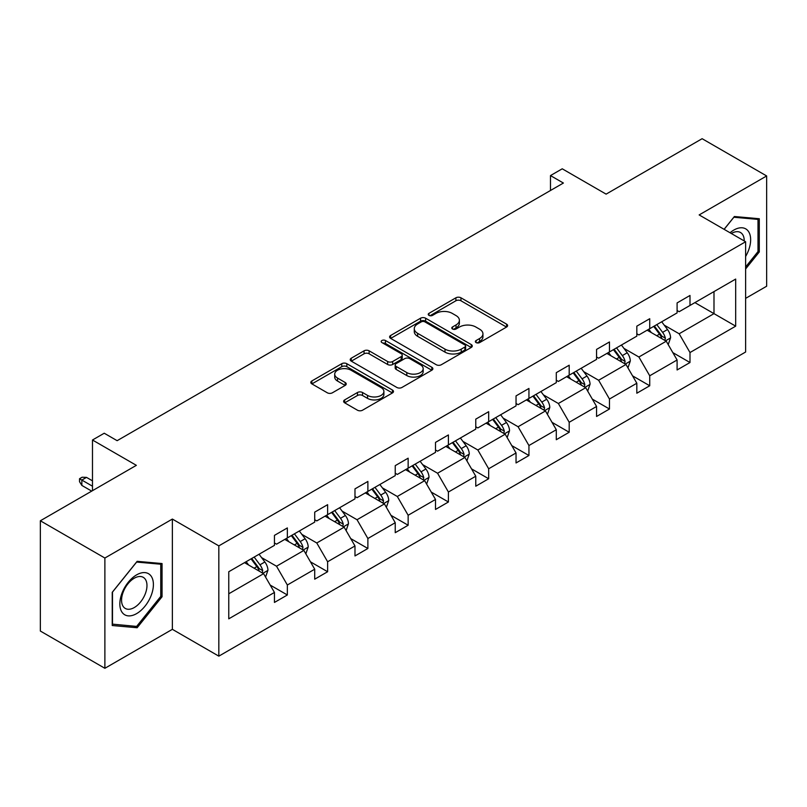 <?xml version="1.0" encoding="UTF-8"?>
<svg xmlns="http://www.w3.org/2000/svg" width="807" height="807" viewBox="0 0 807 807"><rect width="100%" height="100%" fill="white"/><g stroke="black" fill="none" stroke-linecap="round" stroke-linejoin="round"><path stroke-width="1.21" d="M476.1 342.592A2.512 1.453 0 0 0 479.651 342.592L506.564 327.057A3.581 2.068 0 0 0 507.613 325.594A3.581 2.068 0 0 0 506.564 324.132L460.958 297.803A3.581 2.068 0 0 0 455.894 297.803L428.981 313.338A2.512 1.453 0 0 0 428.245 314.367A2.512 1.453 0 0 0 428.981 315.386A2.512 1.453 0 0 0 432.522 315.386L436.012 313.378A11.469 6.617 0 0 1 452.223 313.378L456.026 315.577A11.469 6.617 0 0 1 459.385 320.258A11.469 6.617 0 0 1 456.026 324.939L452.535 326.946A2.512 1.453 0 0 0 451.799 327.965A2.512 1.453 0 0 0 452.535 328.994A2.512 1.453 0 0 0 456.086 328.994L459.566 326.986A11.469 6.617 0 0 1 475.787 326.986L479.58 329.175A11.469 6.617 0 0 1 482.939 333.856A11.469 6.617 0 0 1 479.58 338.537L476.1 340.544A2.512 1.453 0 0 0 475.363 341.573A2.512 1.453 0 0 0 476.1 342.592L476.1 340.544M745.618 298.368L766.65 286.223L766.65 175.956L702.12 138.703L606.107 194.134L562.237 168.804L550.485 175.583L550.485 190.482M104.88 668.297L172.365 629.329L172.365 519.062L104.88 558.03L104.88 668.297L40.35 631.044L40.35 520.777L136.363 465.336L92.482 440.007L92.482 490.676M104.88 558.03L40.35 520.777M344.68 399.899A3.581 2.068 0 0 0 343.631 401.361A3.581 2.068 0 0 0 344.68 402.824L357.471 410.208A3.581 2.068 0 0 0 362.535 410.208L392.434 392.948A3.581 2.068 0 0 0 393.483 391.486A3.581 2.068 0 0 0 392.434 390.023L346.828 363.695A3.581 2.068 0 0 0 341.764 363.695L311.865 380.954A3.581 2.068 0 0 0 310.816 382.417A3.581 2.068 0 0 0 311.865 383.88L327.319 392.797A3.581 2.068 0 0 0 332.393 392.797L345.184 385.413A3.581 2.068 0 0 0 346.233 383.95A3.581 2.068 0 0 0 345.184 382.488L337.518 378.069A9.583 5.538 0 0 1 334.713 374.155A9.583 5.538 0 0 1 340.625 369.041A9.583 5.538 0 0 1 351.075 370.242L381.096 387.572A9.583 5.538 0 0 1 383.9 391.486A9.583 5.538 0 0 1 377.989 396.6A9.583 5.538 0 0 1 367.538 395.4L362.535 392.505A3.581 2.068 0 0 0 357.471 392.505L344.68 399.899L344.68 402.824M92.482 440.007L104.234 433.228L117.136 440.683L563.397 183.038L550.485 175.583M172.365 519.062L218.828 545.885L745.618 241.747L745.618 352.013L218.828 656.152L218.828 545.885M766.65 175.956L699.155 214.924L745.618 241.747M436.264 364.724A3.581 2.068 0 0 0 441.328 364.724L471.227 347.464A3.581 2.068 0 0 0 472.277 346.001A3.581 2.068 0 0 0 471.227 344.539L425.622 318.21A3.581 2.068 0 0 0 420.558 318.21L390.659 335.47A3.581 2.068 0 0 0 389.61 336.933A3.581 2.068 0 0 0 390.659 338.395L436.264 364.724M382.922 343.136A2.512 1.453 0 0 1 385.464 343.489L385.464 340.514L431.826 367.276A3.581 2.068 0 0 1 432.875 368.738A3.581 2.068 0 0 1 431.826 370.201L401.936 387.461A3.581 2.068 0 0 1 396.862 387.461L351.267 361.132L351.267 358.207A3.581 2.068 0 0 0 350.218 359.67A3.581 2.068 0 0 0 351.267 361.132M351.267 358.207L364.058 350.823A3.581 2.068 0 0 1 369.122 350.823L387.622 361.506A3.581 2.068 0 0 0 392.686 361.506L401.17 356.603A3.581 2.068 0 0 0 402.219 355.141A3.581 2.068 0 0 0 401.17 353.678L381.923 342.561A2.512 1.453 0 0 1 381.186 341.532A2.512 1.453 0 0 1 382.73 340.201A2.512 1.453 0 0 1 385.464 340.514M228.764 571.739L274.451 545.361L274.451 535.374L287.353 527.929L287.353 537.906L314.71 522.119L314.71 512.132L327.622 504.678L327.622 514.664L354.979 498.867L354.979 488.881L367.881 481.436L367.881 491.423L395.238 475.626L395.238 465.639L408.15 458.184L408.15 468.171L435.508 452.374L435.508 442.387L448.41 434.943L448.41 444.929L475.767 429.132L475.767 419.146L488.669 411.691L488.669 421.678L516.036 405.881L516.036 395.904L528.938 388.449L528.938 398.436L556.295 382.639L556.295 372.652L569.197 365.208L569.197 375.184L596.565 359.387L596.565 349.411L609.467 341.956L609.467 351.943L636.824 336.146L636.824 326.159L649.726 318.715L649.726 328.691L677.093 312.904L677.093 302.918L689.995 295.463L689.995 305.45L735.681 279.071L735.681 326.159L689.995 352.538L689.995 362.525L677.093 369.969L677.093 359.993L649.726 375.78L649.726 385.766L636.824 393.221L636.824 383.234L609.467 399.031L609.467 409.018L596.565 416.462L596.565 406.476L569.197 422.273L569.197 432.259L556.295 439.714L556.295 429.728L528.938 445.525L528.938 455.511L516.036 462.956L516.036 452.969L488.669 468.766L488.669 478.753L475.767 486.207L475.767 476.221L448.41 492.018L448.41 501.994L435.508 509.449L435.508 499.462L408.15 515.259L408.15 525.246L395.238 532.691L395.238 522.714L367.881 538.511L367.881 548.488L354.979 555.942L354.979 545.956L327.622 561.753L327.622 571.739L314.71 579.184L314.71 569.207L287.353 585.004L287.353 594.981L274.451 602.436L274.451 592.449L228.764 618.828L228.764 571.739M284.77 539.399L303.876 550.424L276.519 566.221L261.579 557.597M276.519 566.221L287.353 585.004M303.876 550.424L314.71 569.207M274.451 542.98L276.519 544.17L287.353 537.906M325.039 516.157L344.135 527.183L316.778 542.98L301.838 534.355M316.778 542.98L327.622 561.753M344.135 527.183L354.979 545.956M314.71 519.728L316.778 520.918L327.622 514.664M365.299 492.906L384.404 503.931L357.037 519.728L342.107 511.103M357.037 519.728L367.881 538.511M384.404 503.931L395.238 522.714M354.979 496.487L357.037 497.677L367.881 491.423M405.568 469.664L424.664 480.69L397.306 496.487L382.367 487.862M397.306 496.487L408.15 515.259M424.664 480.69L435.508 499.462M395.238 473.235L397.306 474.435L408.15 468.171M445.827 446.412L464.933 457.448L437.565 473.235L422.626 464.61M437.565 473.235L448.41 492.018M464.933 457.448L475.767 476.221M435.508 449.993L437.565 451.184L448.41 444.929M486.096 423.171L505.192 434.196L477.835 449.993L462.895 441.368M477.835 449.993L488.669 468.766M505.192 434.196L516.036 452.969M475.767 426.742L477.835 427.942L488.669 421.678M526.356 399.919L545.451 410.955L518.094 426.742L503.154 418.117M518.094 426.742L528.938 445.525M545.451 410.955L556.295 429.728M516.036 403.5L518.094 404.69L528.938 398.436M566.625 376.677L585.721 387.703L558.363 403.5L543.424 394.875M558.363 403.5L569.197 422.273M585.721 387.703L596.565 406.476M556.295 380.258L558.363 381.449L569.197 375.184M606.884 353.436L625.98 364.461L598.623 380.258L583.683 371.634M598.623 380.258L609.467 399.031M625.98 364.461L636.824 383.234M596.565 357.007L598.623 358.197L609.467 351.943M647.143 330.184L666.249 341.21L638.892 357.007L623.952 348.382M638.892 357.007L649.726 375.78M666.249 341.21L677.093 359.993M636.824 333.765L638.892 334.955L649.726 328.691M694.898 302.615L713.993 313.641L679.151 333.765L664.211 325.14M679.151 333.765L689.995 352.538M735.681 326.159L713.993 313.641L713.993 291.589L735.681 279.071M172.365 629.329L218.828 656.152M677.093 310.513L679.151 311.704L689.995 305.45M228.764 593.791L263.607 573.676L244.511 562.65M263.607 573.676L274.451 592.449M672.826 352.609L689.995 362.525M632.567 375.86L649.726 385.766M592.298 399.102L609.467 409.018M552.038 422.354L569.197 432.259M511.769 445.595L528.938 455.511M471.51 468.847L488.669 478.753M431.251 492.088L448.41 501.994M390.981 515.34L408.15 525.246M350.722 538.582L367.881 548.488M310.453 561.823L327.622 571.739M270.194 585.075L287.353 594.981M745.618 268.963L759.296 251.945L759.296 218.737L734.39 216.508L724.091 229.319M162.046 596.756L162.046 563.548L137.14 561.329L112.234 592.308L112.234 625.516L137.14 627.745L162.046 596.756L160.754 596.02M477.098 342.945L479.58 341.512A11.469 6.617 0 0 0 482.939 336.832L482.939 333.856M459.385 320.258L459.385 323.234A11.469 6.617 0 0 1 456.026 327.914L453.544 329.347M506.514 327.087L460.958 300.779A3.581 2.068 0 0 0 455.894 300.779L429.98 315.749M471.177 347.484L425.622 321.186A3.581 2.068 0 0 0 420.558 321.186L390.709 338.415M464.893 347.02A2.512 1.453 0 0 0 465.619 346.001A2.512 1.453 0 0 0 464.893 344.972L424.865 321.862A2.512 1.453 0 0 0 421.315 321.862L417.643 323.98A11.469 6.617 0 0 0 414.284 328.661A11.469 6.617 0 0 0 417.643 333.341L445 349.138A11.469 6.617 0 0 0 461.211 349.138L464.893 347.02L464.893 349.996A2.512 1.453 0 0 0 465.619 348.977L465.619 346.001M414.284 328.661L414.284 331.647A11.469 6.617 0 0 0 417.643 336.327L417.643 333.341M464.893 349.996L461.211 352.124A11.469 6.617 0 0 1 445 352.124L417.643 336.327M351.307 361.163L364.058 353.799L364.058 350.823M402.219 355.141L402.219 358.116A3.581 2.068 0 0 1 401.17 359.579L392.686 364.482A3.581 2.068 0 0 1 387.622 364.482L369.122 353.799A3.581 2.068 0 0 0 364.058 353.799M385.464 343.489L431.775 370.231M406.809 372.582A9.583 5.538 0 0 0 417.249 373.782A9.583 5.538 0 0 0 423.171 368.668A9.583 5.538 0 0 0 420.366 364.754L409.785 358.651A3.581 2.068 0 0 0 404.721 358.651L396.237 363.553A3.581 2.068 0 0 0 395.188 365.016A3.581 2.068 0 0 0 396.237 366.479L406.809 372.582L406.809 375.558A9.583 5.538 0 0 0 417.249 376.758A9.583 5.538 0 0 0 423.171 371.644L423.171 368.668M395.188 365.016L395.188 367.992A3.581 2.068 0 0 0 396.237 369.455L396.237 366.479M406.809 375.558L396.237 369.455M383.9 391.486L383.9 394.462A9.583 5.538 0 0 1 377.989 399.576A9.583 5.538 0 0 1 367.538 398.376L362.535 395.491A3.581 2.068 0 0 0 357.471 395.491L344.72 402.844M334.713 374.155L334.713 377.131A9.583 5.538 0 0 0 337.518 381.045L337.518 378.069M345.134 385.443L337.518 381.045M392.384 392.979L346.828 366.671A3.581 2.068 0 0 0 341.764 366.671L311.916 383.91M758.005 251.199L759.296 251.945M134.507 626.222L137.14 627.745M668.206 344.609L670.587 337.75A9.674 5.588 -120 0 0 667.5 329.518L661.7 321.781M651.31 332.585L648.798 329.236M664.817 340.393L665.361 338.163A9.674 5.588 -120 0 0 662.597 332.353L656.797 324.616M654.376 326.018L660.751 334.522A4.923 2.845 60 0 1 661.649 336.025L665.361 338.163M653.7 326.401L659.49 334.138A9.674 5.588 60 0 1 661.901 338.708M627.947 367.861L630.317 361.001A9.674 5.588 -120 0 0 627.231 352.76L621.44 345.033M611.04 355.837L608.528 352.477M624.557 363.634L625.102 361.415A9.674 5.588 -120 0 0 622.328 355.594L616.538 347.857M614.107 349.26L620.492 357.773A4.923 2.845 60 0 1 621.38 359.266L625.102 361.415M613.441 349.653L619.231 357.38A9.674 5.588 60 0 1 621.642 361.95M587.678 391.102L590.058 384.243A9.674 5.588 -120 0 0 586.971 376.012L581.171 368.274M570.781 379.078L568.269 375.729M584.288 386.876L584.833 384.657A9.674 5.588 -120 0 0 582.069 378.846L576.269 371.109M573.848 372.501L580.223 381.015A4.923 2.845 60 0 1 581.121 382.518L584.833 384.657M573.172 372.895L578.972 380.632A9.674 5.588 60 0 1 581.373 385.201M745.618 256.475A23.726 13.699 120 0 0 748.402 250.715A23.726 13.699 120 0 0 747.343 230.096A23.726 13.699 120 0 0 730.053 232.759M744.215 240.94A17.966 10.37 120 0 0 740.503 232.507A17.966 10.37 120 0 0 731.334 233.505M724.141 229.349L733.876 217.244L758.005 219.403L758.005 251.572L745.618 266.986M756.401 218.475L758.005 219.403M151.151 595.536A23.726 13.699 120 0 0 145.008 572.617A23.726 13.699 120 0 0 122.089 592.943A23.726 13.699 120 0 0 128.232 615.862A23.726 13.699 120 0 0 151.151 595.536M145.27 593.861A17.966 10.37 120 0 0 143.253 577.328A17.966 10.37 120 0 0 123.269 591.894A17.966 10.37 120 0 0 125.287 608.438A17.966 10.37 120 0 0 145.27 593.861M112.486 624.255L112.486 592.086L136.625 562.065L160.754 564.214L160.754 596.393L136.625 626.414L112.234 624.114M159.15 563.296L160.754 564.214M547.418 414.344L549.789 407.495A9.674 5.588 -120 0 0 546.702 399.253L540.912 391.526M530.522 402.33L528 398.971M544.029 410.127L544.574 407.908A9.674 5.588 -120 0 0 541.8 402.088L536.009 394.351M533.578 395.753L539.964 404.267A4.923 2.845 60 0 1 540.851 405.76L544.574 407.908M532.913 396.136L538.703 403.873A9.674 5.588 60 0 1 541.114 408.443M507.149 437.596L509.53 430.736A9.674 5.588 -120 0 0 506.443 422.505L500.643 414.768M490.252 425.571L487.741 422.222M503.76 433.369L504.304 431.15A9.674 5.588 -120 0 0 501.54 425.329L495.74 417.602M493.319 418.994L499.694 427.508A4.923 2.845 60 0 1 500.592 429.011L504.304 431.15M492.643 419.388L498.444 427.125A9.674 5.588 60 0 1 500.854 431.695M466.89 460.837L469.26 453.988A9.674 5.588 -120 0 0 466.174 445.746L460.383 438.009M449.993 448.823L447.482 445.464M463.5 456.621L464.045 454.402A9.674 5.588 -120 0 0 461.271 448.581L455.481 440.844M453.05 442.246L459.435 450.76A4.923 2.845 60 0 1 460.323 452.253L464.045 454.402M452.384 442.629L458.174 450.367A9.674 5.588 60 0 1 460.585 454.936M426.631 484.089L429.001 477.23A9.674 5.588 -120 0 0 425.914 468.998L420.114 461.261M409.724 472.065L407.212 468.706M423.241 479.862L423.776 477.643A9.674 5.588 -120 0 0 421.012 471.823L415.212 464.096M412.791 465.488L419.166 474.002A4.923 2.845 60 0 1 420.064 475.505L423.776 477.643M412.115 465.881L417.915 473.618A9.674 5.588 60 0 1 420.326 478.178M386.361 507.331L388.732 500.481A9.674 5.588 -120 0 0 385.645 492.24L379.855 484.503M369.465 495.306L366.953 491.957M382.972 503.114L383.517 500.895A9.674 5.588 -120 0 0 380.743 495.074L374.952 487.337M372.531 488.739L378.907 497.253A4.923 2.845 60 0 1 379.804 498.746L383.517 500.895M371.856 489.123L377.646 496.86A9.674 5.588 60 0 1 380.057 501.429M346.102 530.582L348.473 523.723A9.674 5.588 -120 0 0 345.386 515.491L339.586 507.754M329.195 518.558L326.684 515.199M342.713 526.356L343.247 524.136A9.674 5.588 -120 0 0 340.483 518.316L334.683 510.579M332.262 511.981L338.637 520.495A4.923 2.845 60 0 1 339.535 521.988L343.247 524.136M331.586 512.374L337.387 520.112A9.674 5.588 60 0 1 339.797 524.671M305.833 553.824L308.203 546.975A9.674 5.588 -120 0 0 305.117 538.733L299.326 530.996M288.936 541.8L286.424 538.451M302.443 549.607L302.988 547.378A9.674 5.588 -120 0 0 300.214 541.568L294.424 533.831M292.003 535.233L298.378 543.747A4.923 2.845 60 0 1 299.276 545.239L302.988 547.378M291.327 535.616L297.117 543.353A9.674 5.588 60 0 1 299.528 547.923M265.574 577.076L267.944 570.216A9.674 5.588 -120 0 0 264.857 561.985L259.057 554.248M248.667 565.051L246.155 561.692M262.184 572.849L262.719 570.63A9.674 5.588 -120 0 0 259.955 564.809L254.155 557.072M251.734 558.474L258.109 566.988A4.923 2.845 60 0 1 259.007 568.481L262.719 570.63M251.058 558.868L256.858 566.595A9.674 5.588 60 0 1 259.269 571.164M81.85 485.431L79.53 481.698L79.53 478.722L82.112 477.23L86.5 477.381L81.85 480.064L81.85 485.431L91.716 491.12M79.53 478.722L92.482 486.207M86.5 477.381L92.482 480.841M479.58 341.512L479.58 338.537M452.535 328.994L452.535 326.946M456.026 327.914L456.026 324.939M428.981 315.386L428.981 313.338M455.894 300.779L455.894 297.803M460.958 300.779L460.958 297.803M506.564 327.057L506.564 324.132M390.659 338.395L390.659 335.47M420.558 321.186L420.558 318.21M425.622 321.186L425.622 318.21M471.227 347.464L471.227 344.539M445 352.124L445 349.138M461.211 352.124L461.211 349.138M369.122 353.799L369.122 350.823M387.622 364.482L387.622 361.506M392.686 364.482L392.686 361.506M401.17 359.579L401.17 356.603M431.826 370.201L431.826 367.276M357.471 395.491L357.471 392.505M362.535 395.491L362.535 392.505M367.538 398.376L367.538 395.4M345.184 385.413L345.184 382.488M311.865 383.88L311.865 380.954M341.764 366.671L341.764 363.695M346.828 366.671L346.828 363.695M392.434 392.948L392.434 390.023M665.553 340.806L670.516 337.941M662.597 332.353L667.5 329.518M656.747 335.722L659.49 334.138M625.284 364.058L630.257 361.183M622.328 355.594L627.231 352.76M616.477 358.974L619.231 357.38M585.025 387.299L589.988 384.435M582.069 378.846L586.971 376.012M576.218 382.215L578.972 380.632M544.755 410.551L549.728 407.676M541.8 402.088L546.702 399.253M535.949 405.467L538.703 403.873M504.496 433.793L509.459 430.928M501.54 425.329L506.443 422.505M495.69 428.709L498.444 427.125M464.227 457.044L469.2 454.17M461.271 448.581L466.174 445.746M455.42 451.96L458.174 450.367M423.968 480.286L428.941 477.421M421.012 471.823L425.914 468.998M415.161 475.202L417.915 473.618M383.708 503.538L388.671 500.663M380.743 495.074L385.645 492.24M374.892 498.454L377.646 496.86M343.439 526.779L348.412 523.914M340.483 518.316L345.386 515.491M334.633 521.695L337.387 520.112M303.18 550.021L308.143 547.156M300.214 541.568L305.117 538.733M294.373 544.937L297.117 543.353M262.911 573.273L267.884 570.408M259.955 564.809L264.857 561.985M254.104 568.189L256.858 566.595"/></g></svg>
